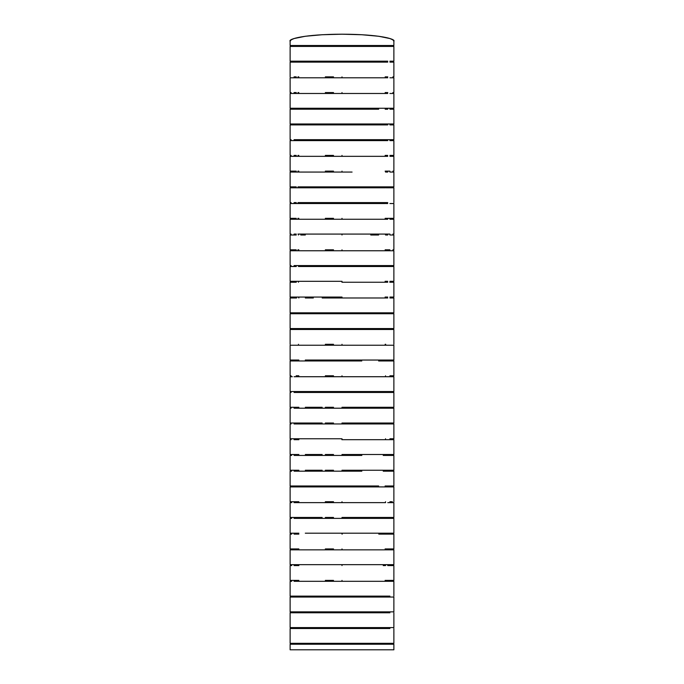 <?xml version="1.0" encoding="UTF-8"?>
<svg xmlns="http://www.w3.org/2000/svg" width="684" height="684" viewBox="0 0 684 684"><rect width="100%" height="100%" fill="white"/><g stroke="black" fill="none" stroke-linecap="round" stroke-linejoin="round"><path stroke-width="1.03" d="M296.223 61.184L342 61.184L342 62.116L342 61.184L385.109 61.184M342 76.873L342 77.796L342 76.873M342 92.562L342 93.486L342 92.562M296.232 108.26L342 108.26L342 109.192L378.688 109.192L294.069 109.192L378.679 109.192M387.751 109.192L385.16 109.192M296.232 123.975L342 123.975L342.043 124.898M385.998 124.898L296.257 124.898M342 139.69L342 140.613L342 139.69M342 156.337L342 155.413L342 156.337L361.845 156.337M386.007 156.337L296.283 156.337M341.949 172.06L342 171.137L342 172.06L352.08 172.06L294.077 172.06L352.08 172.06M341.803 187.792L342 186.869L342.12 187.792M342 202.601L342 203.533L342 202.601M341.803 219.265L342 218.341L342.103 219.265M361.682 219.265L296.283 219.265M385.537 218.341L385.537 219.265L361.802 219.265L385.083 219.265M370.762 235.005L378.645 235.005M342 234.082L342 235.005L342 234.082M342 250.754L342 249.822L342 250.754L352.123 250.754M370.617 250.754L383.22 250.754M321.993 266.495L392.864 266.495L342.017 266.495L342 265.572L294.077 265.572L342 265.572L342 266.495L361.99 266.495M386.041 282.244L342.017 282.244L342 281.312L294.077 281.312L342 281.312L342.12 282.244M386.067 297.985L342.017 297.985L342 297.061L290.127 297.061L290.127 282.244L290.127 297.061L342 297.061L342.103 297.985M387.229 313.734L342.017 313.734L342 312.81L290.127 312.81L290.127 297.985L290.127 312.81L342 312.81L342 313.734L296.591 313.734M290.384 329.483L298.857 329.483L290.127 329.483L290.127 344.3L290.127 329.483L342 329.483L342 328.551L342 329.483L370.762 329.483L298.899 329.483M385.075 329.483L393.873 329.483L393.873 344.3L393.873 329.483L370.762 329.483L393.873 329.483M342 344.3L342 345.223L342 344.3M342 360.972L342 360.049L342 360.972L361.802 360.972L294.077 360.972L361.802 360.972M378.645 360.972L393.873 360.972L393.873 375.79L393.873 360.972L383.22 360.972M342 376.722L342 375.79L342.043 376.722M370.548 376.722L298.925 376.722M342 391.539L342 392.462L342 391.539M378.697 408.203L294.077 408.203L393.873 408.203L393.873 423.02L389.906 423.02L393.873 423.02L393.873 408.203L389.914 408.203L393.616 408.203M342 407.279L342 408.203L342 407.279L393.873 407.279L342 407.279M342 423.02L342 423.952L294.077 423.952L361.853 423.952L342.017 423.952L342 423.02L389.914 423.02L342 423.02M378.748 439.692L342.017 439.692L342 438.76L290.127 438.76L290.127 423.952L290.127 438.76L342 438.76L342.18 439.692M342 454.501L342 455.433L294.077 455.433L361.853 455.433L342.017 455.433L342 454.501L393.873 454.501L393.873 439.692L393.873 454.501L342 454.501M342 470.241L342 471.173L294.077 471.173L361.853 471.173L342.017 471.173L342 470.241L393.873 470.241L393.873 455.433L393.873 470.241L342 470.241M342 486.905L342 485.982L290.127 485.982L290.127 471.173L290.127 485.982L342 485.982L342.077 486.905M361.81 486.905L294.077 486.905L393.873 486.905L393.873 501.723L393.873 486.905L383.22 486.905M342 501.723L342 502.646L342 501.723M342 517.455L342 518.378L294.077 518.378L361.853 518.378L342.017 518.378L342 517.455L393.873 517.455L393.873 502.646L393.873 517.455L342 517.455M342 534.119L342 533.187L342.222 534.119M378.774 534.119L385.066 534.119M342 549.851L342 548.927L342.231 549.851M378.782 549.851L384.972 549.851M342 564.659L342 565.582L342 564.659M378.679 581.314L298.993 581.314M342 580.391L342 581.314L342 580.391M341.572 597.046L342 596.123L342.222 597.046M342 611.855L342 612.779L342 611.855M342 628.51L342 627.587L290.127 627.587L342 627.587L342.086 628.51M342 643.319L342 644.242L342 643.319M383.22 518.378L361.853 518.378L393.873 518.378L393.873 533.187L393.873 518.378L385.143 518.378M383.22 502.646L298.959 502.646M383.22 471.173L384.998 471.173M383.22 455.433L389.897 455.433M383.22 439.692L389.897 439.692M383.22 423.952L361.853 423.952L393.873 423.952L393.873 438.76L389.906 438.76L393.873 438.76L393.873 423.952L385.135 423.952M383.22 408.203L385.092 408.203M383.22 392.462L294.077 392.462L393.873 392.462L393.873 407.279L393.873 392.462L385.092 392.462M300.78 611.855L299.233 611.855M300.78 627.587L299.224 627.587M388.392 644.242L290.127 644.242L290.127 649.8L290.127 644.242L298.463 644.242L298.463 643.319L290.127 643.319L290.127 628.51L294.086 628.51L290.127 628.51L290.127 643.319L393.873 643.319L393.873 628.51L393.873 643.319M393.873 644.242L393.873 649.8L393.873 644.242M389.452 643.319L385.537 643.319L385.537 644.242M389.854 627.587L385.537 627.587L385.537 628.51L389.914 628.51L294.077 628.51L389.906 628.51M393.873 627.587L393.873 612.779L393.873 627.587L389.914 627.587L393.873 627.587M290.127 627.587L290.127 612.779L294.086 612.779L290.127 612.779L290.127 627.587L294.077 627.587M385.126 597.046L393.873 597.046L393.873 611.855L290.127 611.855L389.906 611.855L385.537 611.855L385.537 612.779L389.914 612.779L294.077 612.779L389.906 612.779M290.127 611.855L290.127 597.046L294.094 597.046L290.127 597.046L290.127 611.855L294.069 611.855M290.127 596.123L290.127 581.314L290.127 596.123L389.906 596.123L385.537 596.123L385.537 597.046M298.78 596.123L295.231 596.123M290.384 581.314L291.692 581.314M383.22 581.314L393.873 581.314L393.873 596.123L393.873 581.314L342 581.314M393.873 580.391L393.873 565.582L393.873 580.391L385.092 580.391L392.317 580.391M290.127 580.391L290.127 565.582L290.127 580.391L296.249 580.391M290.127 565.582L291.683 565.582M294.077 565.582L298.891 565.582M383.22 565.582L385.015 565.582M387.725 565.582L393.616 565.582M392.317 564.659L389.906 564.659L393.873 564.659L393.873 549.851L393.873 564.659L385.092 564.659L389.906 564.659M299.028 564.659L296.249 564.659M290.384 549.851L298.874 549.851L290.127 549.851L290.127 564.659L385.092 564.659L290.127 564.659L290.127 549.851L291.683 549.851M385.126 549.851L298.985 549.851M294.077 549.851L393.873 549.851M392.317 548.927L389.906 548.927L393.873 548.927L393.873 534.119L393.873 548.927L385.092 548.927L389.906 548.927M290.127 548.927L290.127 534.119L290.127 548.927L296.249 548.927M290.384 534.119L291.683 534.119M385.126 534.119L393.873 534.119M392.325 533.187L393.873 533.187M298.865 533.187L290.127 533.187L290.127 518.378L290.127 533.187L296.24 533.187M290.375 518.378L291.658 518.378M387.708 518.378L393.873 518.378M392.3 517.455L389.914 517.455M294.077 517.455L290.127 517.455L290.127 502.646L290.127 517.455L322.164 517.455L294.017 517.455M298.797 517.455L296.206 517.455M290.384 502.646L291.683 502.646M387.777 502.646L393.873 502.646M392.317 501.723L389.906 501.723M290.127 501.723L290.127 486.905L290.127 501.723L296.232 501.723M290.127 486.905L298.848 486.905M385.126 486.905L393.873 486.905M393.873 485.982L393.873 471.173L393.873 485.982L385.092 485.982M392.3 485.982L385.126 485.982M298.805 485.982L296.189 485.982M290.127 471.173L291.658 471.173M385.092 471.173L393.873 471.173M392.3 470.241L389.914 470.241M298.874 470.241L290.127 470.241L290.127 455.433L290.127 470.241L296.189 470.241M290.127 455.433L291.658 455.433M387.743 455.433L385.135 455.433M392.3 454.501L389.914 454.501M298.874 454.501L290.127 454.501L290.127 439.692L290.127 454.501L296.181 454.501M290.127 439.692L291.127 439.692M387.743 439.692L341.863 439.692M290.375 423.952L291.127 423.952M298.797 423.02L296.163 423.02M291.127 423.02L290.127 423.02L290.127 408.203L290.127 423.02L322.164 423.02L291.102 423.02M290.127 408.203L291.127 408.203M298.874 407.279L290.127 407.279L290.127 392.462L290.127 407.279L296.155 407.279M290.384 392.462L291.119 392.462M298.84 392.462L294.077 392.462M387.828 392.462L393.873 392.462M387.845 376.722L393.873 376.722L393.873 391.539L389.906 391.539M298.891 391.539L393.873 391.539L393.873 376.722L385.083 376.722L393.616 376.722M298.84 391.539L296.172 391.539M291.119 391.539L294.069 391.539L290.127 391.539L290.127 376.722L290.127 391.539L291.093 391.539M290.127 376.722L292.316 376.722M391.658 375.79L393.873 375.79M298.831 375.79L296.155 375.79M290.127 375.79L290.127 360.972L294.086 360.972L290.127 360.972L290.127 375.79L291.119 375.79L290.384 375.79M298.942 360.972L290.384 360.972M385.126 360.972L393.873 360.972M392.873 360.049L393.873 360.049L393.873 345.223L393.873 360.049L389.897 360.049L392.864 360.049M385.742 360.049L385.16 360.049M298.865 360.049L290.127 360.049L290.127 345.223L290.127 360.049L296.146 360.049M385.118 345.223L298.934 345.223M290.127 345.223L393.616 345.223M385.733 344.3L385.135 344.3M393.616 328.551L290.127 328.551L290.127 313.734L290.127 328.551L393.873 328.551L393.873 313.734L393.873 328.551M385.716 328.551L385.135 328.551M298.814 328.551L298.327 328.551M290.375 313.734L393.873 313.734M392.864 312.81L393.873 312.81L393.873 297.985L393.873 312.81L389.914 312.81L392.873 312.81M387.572 312.81L385.083 312.81M383.647 312.81L383.22 312.81M298.857 312.81L296.471 312.81M290.127 297.985L296.591 297.985M389.897 297.985L393.616 297.985M393.873 297.061L393.873 282.244L393.873 297.061L389.906 297.061L393.616 297.061M387.725 297.061L385.083 297.061M298.857 297.061L296.48 297.061M290.127 282.244L296.275 282.244M389.752 282.244L393.873 282.244M392.881 281.312L393.873 281.312L393.873 266.495L393.873 281.312L389.906 281.312L392.873 281.312M387.725 281.312L385.083 281.312M298.84 281.312L297.891 281.312M296.275 281.312L290.127 281.312L290.127 266.495L290.127 281.312L294.052 281.312M290.375 266.495L296.275 266.495M386.024 266.495L387.717 266.495M387.743 266.495L393.873 266.495M389.914 265.572L342 265.572L393.873 265.572L393.873 250.754L393.873 265.572L389.897 265.572M387.717 265.572L385.083 265.572M298.857 265.572L297.908 265.572M294.077 265.572L296.275 265.572M290.127 250.754L392.873 250.754L290.127 250.754L290.127 265.572L290.127 250.754L296.292 250.754M386.067 250.754L387.725 250.754M389.906 250.754L393.873 250.754M393.873 249.822L393.873 235.005L393.873 249.822L392.864 249.822L393.873 249.822M389.906 249.822L385.126 249.822M298.84 249.822L297.908 249.822M387.725 249.822L389.897 249.822M291.119 249.822L294.077 249.822L290.127 249.822L290.127 235.005L290.127 249.822L291.102 249.822M290.127 235.005L296.24 235.005M386.05 235.005L387.725 235.005M389.906 235.005L393.616 235.005M393.873 234.082L393.873 219.265L393.873 234.082L392.864 234.082L393.873 234.082M389.931 234.082L385.126 234.082M298.891 234.082L389.897 234.082M298.84 234.082L297.925 234.082M296.275 234.082L294.077 234.082M290.127 234.082L290.127 219.265L296.275 219.265L290.127 219.265L290.127 234.082L291.119 234.082L290.127 234.082M386.041 219.265L387.725 219.265M389.914 219.265L393.616 219.265M393.873 218.341L393.873 203.533L393.873 218.341L389.897 218.341L393.616 218.341M389.914 218.341L385.126 218.341M298.84 218.341L297.942 218.341M387.725 218.341L389.897 218.341M291.136 218.341L294.077 218.341L290.127 218.341L290.127 203.533L296.266 203.533L290.127 203.533L290.127 218.341L291.119 218.341M385.083 203.533L296.24 203.533L385.083 203.533M386.024 203.533L387.725 203.533M389.914 203.533L393.616 203.533M298.891 202.601L385.135 202.601M298.84 202.601L297.959 202.601M296.275 202.601L294.077 202.601M290.127 202.601L290.127 187.792L296.266 187.792L290.127 187.792L290.127 202.601L291.119 202.601L290.127 202.601M385.083 187.792L296.24 187.792L385.083 187.792M386.015 187.792L387.725 187.792M389.906 187.792L393.873 187.792L393.873 202.601L393.873 187.792L387.717 187.792L393.616 187.792M393.873 186.869L393.873 172.06L393.873 186.869L389.897 186.869L393.616 186.869M389.914 186.869L385.135 186.869M298.891 186.869L389.897 186.869M298.814 186.869L297.959 186.869M296.266 186.869L290.127 186.869L290.127 172.06L294.086 172.06L290.127 172.06L290.127 186.869L294.077 186.869M386.007 172.06L387.734 172.06M389.897 172.06L393.873 172.06M393.873 171.137L393.873 156.337L393.873 171.137L392.864 171.137L393.873 171.137M389.914 171.137L385.135 171.137M387.785 171.137L389.897 171.137M298.814 171.137L297.976 171.137M291.127 171.137L294.069 171.137L290.127 171.137L290.127 156.337L296.266 156.337L290.127 156.337L290.127 171.137L291.119 171.137M290.384 156.337L385.126 156.337M389.906 156.337L393.873 156.337M392.873 155.413L393.873 155.413L393.873 140.613L393.873 155.413L389.906 155.413L392.864 155.413M387.725 155.413L385.135 155.413M298.84 155.413L297.985 155.413M294.077 155.413L296.24 155.413M385.998 140.613L290.127 140.613L290.127 155.413L290.127 140.613L296.283 140.613M389.906 140.613L393.873 140.613M296.266 139.69L393.873 139.69L393.873 124.898L393.873 139.69M393.616 139.69L385.143 139.69M298.84 139.69L297.985 139.69M294.077 139.69L387.725 139.69M290.127 139.69L290.127 124.898L294.077 124.898L290.127 124.898L290.127 139.69L291.119 139.69L290.375 139.69M389.914 124.898L393.873 124.898M290.127 124.898L342 124.898L342 123.975L393.873 123.975L393.873 109.192L393.873 123.975L389.889 123.975M389.914 123.975L385.092 123.975M387.734 123.975L297.993 123.975M298.865 123.975L290.127 123.975L290.127 109.192L290.127 123.975L294.052 123.975M290.127 109.192L296.257 109.192M389.923 109.192L393.873 109.192M342 109.192L342 108.26L393.873 108.26L393.873 93.486L393.873 108.26M393.616 108.26L385.101 108.26M298.84 108.26L297.993 108.26M387.743 108.26L290.127 108.26L290.127 93.486L290.127 108.26L294.043 108.26M386.007 93.486L296.257 93.486M389.914 93.486L393.616 93.486M393.873 92.562L393.873 77.796L393.873 92.562L392.864 92.562L393.625 92.562M387.777 92.562L385.152 92.562M298.822 92.562L297.985 92.562M296.257 92.562L294.06 92.562M386.007 77.796L290.127 77.796L290.127 92.562L290.127 77.796L296.249 77.796M389.923 77.796L393.873 77.796M393.873 76.873L393.873 62.116L393.873 76.873L392.864 76.873L393.873 76.873M387.777 76.873L385.152 76.873M298.805 76.873L297.976 76.873M296.249 76.873L294.06 76.873M386.007 62.116L290.127 62.116L290.127 76.873L290.127 62.116L296.257 62.116M290.384 62.116L385.126 62.116M389.923 62.116L393.873 62.116M298.463 46.426L298.463 45.503L297.326 45.503M296.189 45.503L293.718 45.503M290.127 45.503L290.127 41.237L290.127 45.503L393.873 45.503L393.873 41.237C395.959 39.176 380.389 34.294 342 34.2C303.611 34.294 288.041 39.176 290.127 41.237L291.127 39.86L294.077 38.543L305.321 36.261L322.147 34.739L342 34.2L361.853 34.739L378.679 36.261L389.923 38.543L392.873 39.86L393.873 41.237L393.873 45.503L290.127 45.503M392.873 61.184L393.873 61.184L393.873 46.426L393.873 61.184L389.914 61.184L392.873 61.184M298.831 61.184L297.976 61.184M387.751 61.184L290.127 61.184L290.127 46.426L290.127 61.184L294.052 61.184M387.041 46.426L296.95 46.426M387.819 45.503L385.545 45.503M384.246 45.503L383.254 45.503M290.127 92.562L291.119 92.562L290.127 92.562M290.127 155.413L291.119 155.413L290.127 155.413M387.725 202.601L298.865 202.601M290.127 265.572L291.127 265.572L290.127 265.572M322.181 266.495L298.891 266.495L322.181 266.495M341.923 282.244L387.743 282.244M342 312.81L389.914 312.81L342 312.81M305.303 360.049L389.897 360.049L305.303 360.049M294.069 391.539L298.865 391.539L294.069 391.539M305.338 407.279L322.164 407.279L305.338 407.279M305.338 454.501L322.164 454.501L305.338 454.501M305.338 470.241L322.164 470.241L305.338 470.241M342 485.982L378.654 485.982L342 485.982M298.865 501.723L290.375 501.723M305.295 533.187L389.906 533.187L305.295 533.187M298.865 548.927L290.375 548.927M298.865 580.391L290.375 580.391M389.906 611.855L393.873 611.855L393.873 597.046L294.077 597.046L393.616 597.046M342 627.587L389.914 627.587L342 627.587M290.127 649.8L393.873 649.8L290.127 649.8M290.384 644.242L393.616 644.242M358.664 644.242L350.49 644.242M393.616 643.319L290.375 643.319M290.384 628.51L294.077 628.51M325.336 627.587L333.51 627.587M290.127 612.779L294.077 612.779M325.336 611.855L333.51 611.855M290.384 597.046L294.077 597.046M389.906 596.123L290.375 596.123M325.336 596.123L333.51 596.123M294.077 581.314L341.949 581.314M387.725 581.314L393.873 581.314M298.463 580.391L298.463 581.314L299.062 581.314M393.616 580.391L389.906 580.391M325.336 580.391L333.51 580.391M325.336 564.659L333.51 564.659M299.036 549.851L298.463 549.851L299.036 549.851M325.336 548.927L333.51 548.927M294.077 534.119L298.848 534.119M393.616 533.187L389.906 533.187M325.336 533.187L333.51 533.187M294.077 518.378L298.882 518.378M325.336 517.455L333.51 517.455M294.077 502.646L385.092 502.646M325.336 501.723L333.51 501.723M298.463 485.982L298.805 486.905M393.616 485.982L389.914 485.982M325.336 485.982L333.51 485.982M294.077 471.173L298.882 471.173M325.336 470.241L333.51 470.241M294.077 455.433L298.882 455.433M389.914 455.433L393.873 455.433M325.336 454.501L333.51 454.501M294.077 439.692L298.882 439.692L298.463 438.76M389.914 439.692L393.873 439.692M393.616 438.76L389.914 438.76M325.336 438.76L333.51 438.76M294.077 423.952L298.882 423.952M387.743 423.952L393.873 423.952M393.873 423.02L389.914 423.02M325.336 423.02L333.51 423.02M294.077 408.203L298.882 408.203M298.463 407.279L298.463 408.203L342 408.203M393.873 407.279L389.914 407.279M325.336 407.279L333.51 407.279M391.616 391.539L298.865 391.539M325.336 391.539L333.51 391.539M294.077 376.722L385.083 376.722M298.463 375.79L298.463 376.722L298.968 376.722M393.616 375.79L389.897 375.79M325.336 375.79L333.51 375.79M325.336 360.049L333.51 360.049M325.336 344.3L333.51 344.3M322.113 329.483L370.762 329.483M305.312 329.483L313.178 329.483M325.336 328.551L333.51 328.551M325.336 312.81L333.51 312.81M322.181 297.985L387.743 297.985M298.463 297.061L298.882 297.985M305.321 297.985L313.315 297.985M325.336 297.061L333.51 297.061M325.336 281.312L333.51 281.312M325.336 265.572L333.51 265.572M358.664 250.754L352.08 250.754M298.917 250.754L331.868 250.754M296.24 249.822L294.077 249.822M325.336 249.822L331.826 249.822M331.868 249.822L333.51 249.822M300.78 235.005L305.312 235.005M387.725 234.082L298.874 234.082M325.336 234.082L331.843 234.082M331.868 234.082L333.51 234.082M290.127 219.265L361.802 219.265M358.664 219.265L352.08 219.265M300.78 219.265L298.865 219.265M296.24 218.341L294.077 218.341M325.336 218.341L333.51 218.341M290.384 203.533L296.24 203.533M305.303 203.533L313.178 203.533M325.336 202.601L331.834 202.601M331.997 202.601L333.51 202.601M290.384 187.792L296.24 187.792M291.119 186.869L290.384 186.869M387.725 186.869L298.865 186.869M325.336 186.869L333.51 186.869M290.384 172.06L296.24 172.06M305.295 172.06L313.169 172.06M296.24 171.137L294.069 171.137M325.336 171.137L333.51 171.137M385.092 156.337L387.725 156.337M358.664 156.337L352.08 156.337M325.336 155.413L333.51 155.413M290.127 140.613L387.725 140.613M358.664 140.613L352.089 140.613M325.336 139.69L333.51 139.69M341.949 124.898L387.725 124.898M352.157 124.898L350.49 124.898M313.084 124.898L331.945 124.898M325.336 123.975L333.51 123.975M358.664 109.192L352.123 109.192M325.336 108.26L333.51 108.26M290.127 93.486L387.734 93.486M358.664 93.486L350.49 93.486M325.336 92.562L333.51 92.562M290.127 77.796L387.734 77.796M358.664 77.796L352.098 77.796M325.336 76.873L333.51 76.873M385.109 62.116L387.743 62.116M358.664 62.116L352.098 62.116M325.336 61.184L331.834 61.184M331.851 61.184L333.51 61.184M290.409 46.426L393.591 46.426M385.537 62.116L385.537 61.184M385.537 77.796L385.537 76.873M385.537 93.486L385.537 92.562M385.537 109.192L385.537 108.26M385.537 124.898L385.537 123.975M385.537 140.613L385.537 139.69M385.537 156.337L385.537 155.413M385.537 172.06L385.537 171.137M385.537 187.792L385.537 186.869M385.537 203.533L385.537 202.601M385.537 235.005L385.537 234.082M385.537 250.754L385.537 249.822M385.537 266.495L385.537 265.572M385.537 282.244L385.537 281.312M385.537 297.985L385.537 297.061M385.537 313.734L385.537 312.81M385.537 329.483L385.537 328.551M385.537 345.223L385.537 344.3M385.537 360.972L385.537 360.049M385.537 376.722L385.537 375.79M385.537 392.462L385.537 391.539M385.537 408.203L385.537 407.279M385.537 423.952L385.537 423.02M385.537 439.692L385.537 438.76M385.537 455.433L385.537 454.501M385.537 471.173L385.537 470.241M385.537 486.905L385.537 485.982M385.537 502.646L385.537 501.723M385.537 518.378L385.537 517.455M385.537 534.119L385.537 533.187M385.537 549.851L385.537 548.927M385.537 565.582L385.537 564.659M385.537 581.314L385.537 580.391M298.463 628.51L298.463 627.587M298.463 612.779L298.463 611.855M298.463 597.046L298.463 596.123M298.463 565.582L298.463 564.659M298.463 549.851L298.463 548.927M298.463 534.119L298.463 533.187M298.463 518.378L298.463 517.455M298.463 502.646L298.463 501.723M298.463 471.173L298.463 470.241M298.463 455.433L298.463 454.501M298.463 423.952L298.463 423.02M298.463 392.462L298.463 391.539M298.463 360.972L298.463 360.049M298.463 345.223L298.463 344.3M298.463 329.483L298.463 328.551M298.463 313.734L298.463 312.81M298.463 282.244L298.463 281.312M298.463 266.495L298.463 265.572M298.463 250.754L298.463 249.822M298.463 235.005L298.463 234.082M298.463 219.265L298.463 218.341M298.463 203.533L298.463 202.601M298.463 187.792L298.463 186.869M298.463 172.06L298.463 171.137M298.463 156.337L298.463 155.413M298.463 140.613L298.463 139.69M298.463 124.898L298.463 123.975M298.463 109.192L298.463 108.26M298.463 93.486L298.463 92.562M298.463 77.796L298.463 76.873M298.463 62.116L298.463 61.184M385.537 46.426L385.537 45.503"/></g></svg>

